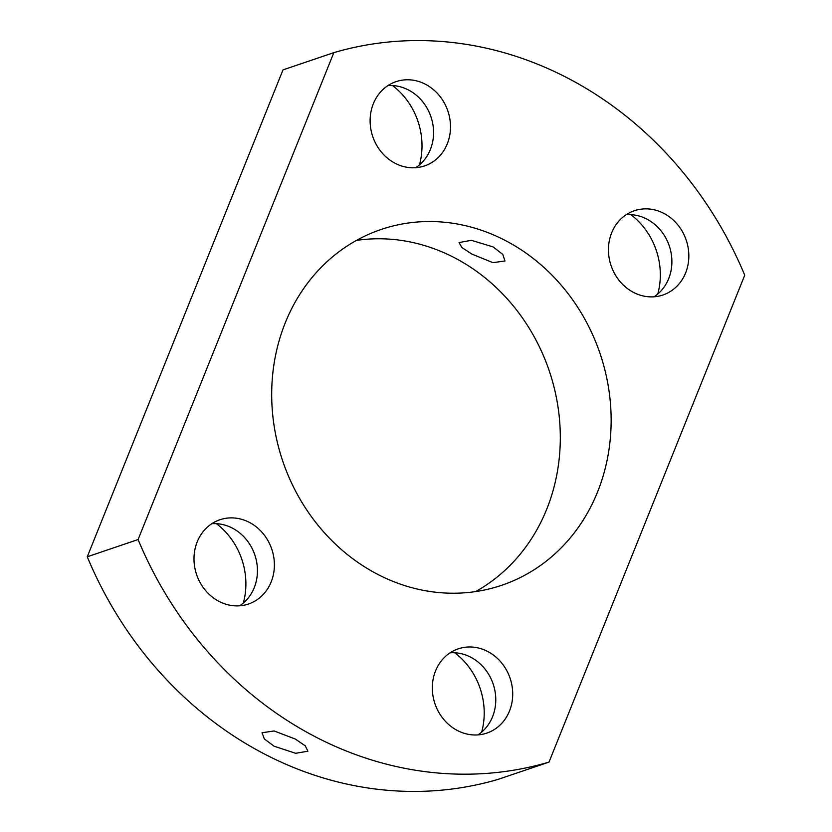 <?xml version="1.0" encoding="UTF-8"?>
<svg xmlns="http://www.w3.org/2000/svg" width="832" height="832" viewBox="0 0 832 832"><rect width="100%" height="100%" fill="white"/><g stroke="black" fill="none" stroke-linecap="round" stroke-linejoin="round"><path stroke-width="1.25" d="M471.931 254.103L492.898 262.652L504.951 260.998L502.788 254.415L493.116 246.917L471.37 240.302L459.087 242.559L461.874 247.541L471.931 254.103M295.287 739.034L305.24 745.815L307.892 751.202L295.662 753.314L274.113 746.21L264.347 738.951L262.028 732.763L274.113 730.954L295.287 739.034M630.864 214.656A69.202 61.714 -108.7 0 1 657.779 294.018M454.75 652.766A69.202 61.714 -108.7 0 1 481.666 732.118M216.414 523.671A69.202 61.714 -108.7 0 1 243.339 603.034M392.538 85.561A69.202 61.714 -108.7 0 1 419.453 164.923M507.946 241.894A187.845 167.513 -108.7 0 1 611.114 423.966A187.845 167.513 -108.7 0 1 501.748 585.27A187.845 167.513 -108.7 0 1 374.889 572.863A187.845 167.513 -108.7 0 1 271.721 390.79A187.845 167.513 -108.7 0 1 381.077 229.486A187.845 167.513 -108.7 0 1 507.946 241.894M356.439 240.406A187.845 167.513 -108.7 0 1 457.111 259.137A187.845 167.513 -108.7 0 1 559.998 426.275A187.845 167.513 -108.7 0 1 475.561 591.594M572.718 80.756A370.739 330.626 -108.7 0 1 744.734 275.215L549.006 762.112A370.739 330.626 -108.7 0 1 138.091 539.542L333.83 52.645A370.739 330.626 -108.7 0 1 572.718 80.756M426.067 84.583A44.491 39.676 -108.7 0 1 450.497 127.712A44.491 39.676 -108.7 0 1 424.601 165.911A44.491 39.676 -108.7 0 1 394.555 162.978A44.491 39.676 -108.7 0 1 370.115 119.85A44.491 39.676 -108.7 0 1 396.022 81.65A44.491 39.676 -108.7 0 1 426.067 84.583M387.92 85.602A44.491 39.676 -108.7 0 1 409.126 90.334A44.491 39.676 -108.7 0 1 433.389 128.45A44.491 39.676 -108.7 0 1 415.761 167.7M249.943 522.694A44.491 39.676 -108.7 0 1 274.383 565.812A44.491 39.676 -108.7 0 1 248.487 604.022A44.491 39.676 -108.7 0 1 218.431 601.078A44.491 39.676 -108.7 0 1 194.002 557.96A44.491 39.676 -108.7 0 1 219.898 519.761A44.491 39.676 -108.7 0 1 249.943 522.694M211.796 523.713A44.491 39.676 -108.7 0 1 233.002 528.445A44.491 39.676 -108.7 0 1 257.265 566.561A44.491 39.676 -108.7 0 1 239.647 605.81M488.28 651.789A44.491 39.676 -108.7 0 1 512.71 694.907A44.491 39.676 -108.7 0 1 486.814 733.106A44.491 39.676 -108.7 0 1 456.768 730.174A44.491 39.676 -108.7 0 1 432.328 687.055A44.491 39.676 -108.7 0 1 458.234 648.846A44.491 39.676 -108.7 0 1 488.28 651.789M450.122 652.808A44.491 39.676 -108.7 0 1 471.328 657.53A44.491 39.676 -108.7 0 1 495.602 695.656A44.491 39.676 -108.7 0 1 477.974 734.895M664.394 213.678A44.491 39.676 -108.7 0 1 688.834 256.797A44.491 39.676 -108.7 0 1 662.927 295.006A44.491 39.676 -108.7 0 1 632.882 292.063A44.491 39.676 -108.7 0 1 608.452 248.945A44.491 39.676 -108.7 0 1 634.348 210.735A44.491 39.676 -108.7 0 1 664.394 213.678M626.246 214.698A44.491 39.676 -108.7 0 1 647.452 219.419A44.491 39.676 -108.7 0 1 671.715 257.546A44.491 39.676 -108.7 0 1 654.087 296.795M549.006 762.112L498.17 779.355A370.739 330.626 -108.7 0 1 87.266 556.785L282.994 69.888L333.83 52.645M87.266 556.785L138.091 539.542"/></g></svg>
